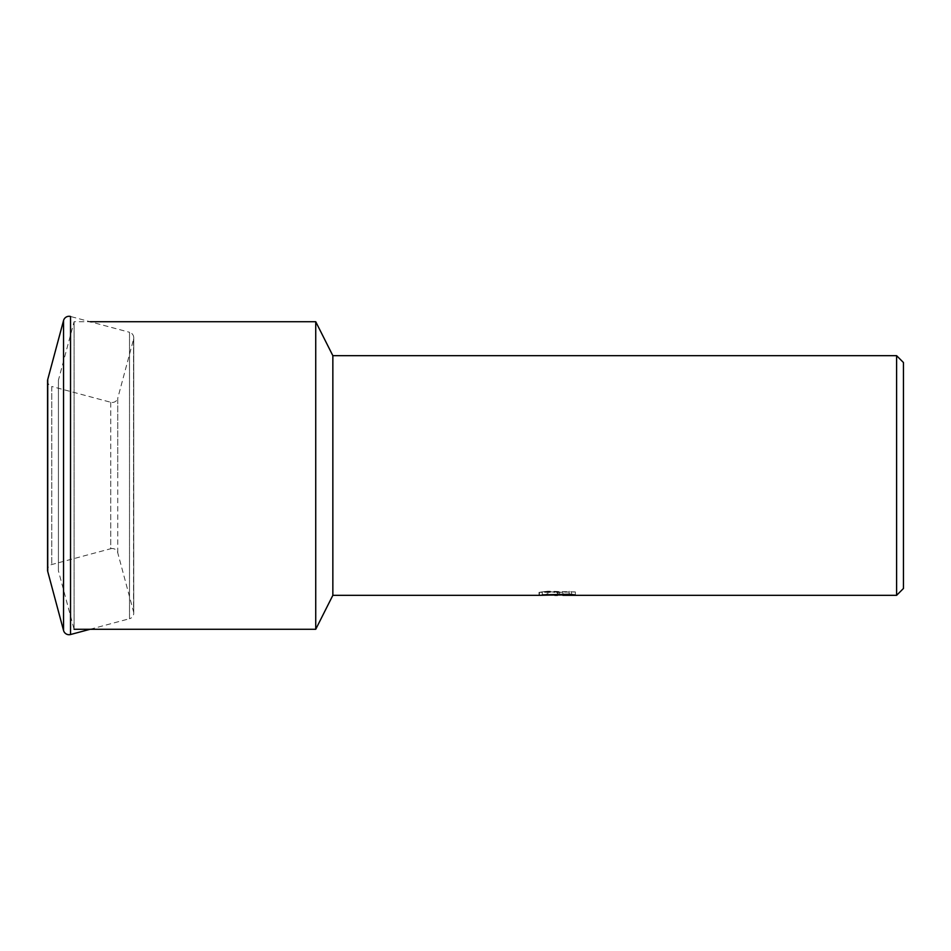 <?xml version="1.0" encoding="UTF-8"?>
<svg xmlns="http://www.w3.org/2000/svg" width="951" height="951" viewBox="0 0 951 951"><rect width="100%" height="100%" fill="white"/><g stroke="black" fill="none" stroke-linecap="round" stroke-linejoin="round"><path stroke-width="0.71" stroke-dasharray="4.75 3.57" d="M112.23 402.463A5.706 5.706 0 0 0 117.746 398.243L117.746 475.5L117.746 398.243L133.544 339.269A5.706 5.706 0 0 0 129.514 332.279L129.514 618.721A5.706 5.706 0 0 0 133.544 611.731L133.544 475.5L133.544 611.731L117.746 552.757A5.706 5.706 0 0 0 110.756 548.727L110.756 475.5L110.756 548.727L51.782 564.525A5.706 5.706 0 0 0 47.55 570.041L47.55 380.959A5.706 5.706 0 0 0 51.782 386.475L51.782 475.5L51.782 386.475L110.756 402.273A5.706 5.706 0 0 0 112.23 402.463M74.083 629.289L74.083 321.711L74.083 629.289L58.415 570.79L58.415 380.21L74.083 321.711L90.083 321.711M551.116 595.088L546.932 594.244L546.932 591.225L554.825 592.33L575.355 591.938L575.355 594.946M571.551 592.14L571.551 595.136L562.885 594.946M563.099 595.326L571.551 595.136M575.355 591.938L547.919 591.225L547.919 594.244M569.185 591.225L569.185 594.244M571.551 591.665L571.551 594.684M558.213 592.128L558.213 594.91M547.919 591.225L542.296 591.855L559.545 591.855L539.027 592.33L554.825 592.33M540.525 592.116L547.657 591.153M542.296 591.855L542.296 594.862M559.545 591.855L559.545 594.244M539.407 592.283L539.407 595.278M547.657 594.185L540.525 595.112M539.027 595.326L539.027 592.33M903.45 362.521L903.45 588.479M896.603 355.674L896.603 595.326M332.85 355.674L332.85 595.326M315.732 321.711L315.732 629.289M58.415 380.21L58.415 570.79M117.746 552.757L117.746 475.5L117.746 552.757M90.083 629.289L129.514 618.721L129.514 332.279L70.54 316.481L70.54 634.519M63.551 320.511L63.551 630.489M47.74 379.485L47.74 571.515M133.544 339.269L133.544 475.5L133.544 339.269M110.756 402.273L110.756 475.5L110.756 402.273M51.782 475.5L51.782 564.525L51.782 475.5M133.734 613.217L133.734 337.783L133.734 613.217M557.274 595.314L557.274 592.318M557.381 592.33L563.099 592.33M562.885 594.244L562.885 592.318"/><path stroke-width="1.43" d="M69.054 634.721A5.706 5.706 0 0 0 70.54 634.519L70.54 316.481A5.706 5.706 0 0 0 63.551 320.511L63.551 630.489A5.706 5.706 0 0 0 69.054 634.721M47.74 379.485A5.706 5.706 0 0 0 47.55 380.959L47.55 570.041A5.706 5.706 0 0 0 47.74 571.515L47.74 379.485L63.551 320.511M559.545 594.244L559.545 594.862L539.039 595.326L332.85 595.326L315.732 629.289L74.083 629.289M315.732 629.289L315.732 321.711L332.85 355.674L896.603 355.674L903.45 362.521L903.45 588.479L896.603 595.326L563.099 595.326L562.885 594.244M90.083 321.711L315.732 321.711M332.85 595.326L332.85 355.674M562.885 594.946L551.116 595.088M557.381 595.326L554.825 595.326M896.603 595.326L896.603 355.674M559.545 594.862L542.296 594.862L569.185 594.244L575.355 594.946L562.885 595.314M47.74 571.515L63.551 630.489M90.083 629.289L70.54 634.519"/></g></svg>
